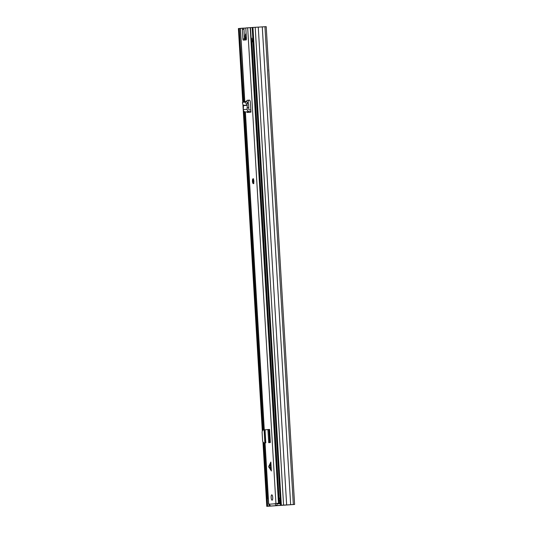 <?xml version="1.0" encoding="UTF-8"?>
<svg xmlns="http://www.w3.org/2000/svg" width="533" height="533" viewBox="0 0 533 533"><rect width="100%" height="100%" fill="white"/><g stroke="black" fill="none" stroke-linecap="round" stroke-linejoin="round"><path stroke-width="0.8" d="M294.602 504.465L266.214 26.65L252.169 27.483L280.558 505.291L294.602 504.465L266.786 506.35L269.018 506.203L268.885 504.011M280.558 505.291L269.018 506.203M242.775 102.229L238.398 28.535L240.33 28.409M239.257 28.469L243.614 101.796M244.194 111.477L263.122 430.064M263.875 442.77L267.646 506.283M258.258 27.103L286.647 504.918M262.276 26.87L290.665 504.684M268.632 69.543L268.865 71.715M246.406 38.323L245.7 38.376L245.613 36.944L246.326 36.89M245.613 36.944L246.326 36.904M253.022 41.827L251.916 41.894L279.026 498.208L279.578 498.175M280.271 500.527L279.325 500.587L279.219 498.195M244.454 101.537L241.183 42.72M245.073 111.883L263.962 429.904M264.734 442.816L268.072 499.048M279.325 500.587L280.271 500.547M277.347 503.865A16.157 4.724 86.7 0 1 277.04 503.399M279.185 498.202L280.131 498.135M276.96 503.405L280.431 503.199A14.658 4.284 86.7 0 1 279.445 503.752M279.219 503.758A14.658 4.284 86.7 0 1 278.193 503.325M270.078 466.568L271.377 470.985L268.672 466.695L270.844 462.031L270.078 466.568M253.288 183.599A2.392 0.7 -93.3 0 0 253.841 181.16A2.392 0.7 -93.3 0 0 253.008 178.821A2.392 0.7 -93.3 0 0 253.002 178.821A2.392 0.7 -93.3 0 0 252.449 181.26A2.392 0.7 -93.3 0 0 253.282 183.599A2.392 0.7 -93.3 0 0 253.288 183.599M272.096 500.207A2.692 0.786 -93.3 0 0 272.723 497.469A2.692 0.786 -93.3 0 0 271.783 494.837A2.692 0.786 -93.3 0 0 271.777 494.837A2.692 0.786 -93.3 0 0 271.15 497.575A2.692 0.786 -93.3 0 0 272.09 500.214A2.692 0.786 -93.3 0 0 272.096 500.207M246.652 101.443A2.392 0.7 86.7 0 1 247.172 100.311L248.771 100.217A2.392 0.7 -93.3 0 0 248.211 102.563L248.265 103.682M250.836 109.951A2.272 2.172 85.6 0 0 250.263 109.905L249.351 109.951A0.6 0.573 -94.4 0 1 248.744 109.338L248.784 107.653L247.179 107.739L247.145 109.285A2.272 2.172 85.6 0 0 249.451 111.624L250.363 111.577A0.6 0.573 -94.4 0 1 250.97 112.137L250.33 102.369A2.392 0.7 86.7 0 0 249.497 100.131L247.172 100.311M271.377 470.985L270.844 462.031M268.905 442.663L269.711 442.617M275.361 503.498L280.431 503.192M242.375 29.402A1.199 0.353 -93.3 0 0 241.955 28.229L243.554 28.136A1.199 0.353 86.7 0 1 243.974 29.308L242.375 29.402L242.941 38.956A1.199 0.353 86.7 0 0 243.361 40.122L246.153 39.908A1.199 0.353 86.7 0 0 246.433 38.689L245.86 29.128A1.199 0.353 -93.3 0 1 246.139 27.909L252.169 27.529M244.674 101.523L240.33 28.356L243.554 28.136M269.392 504.198L275.255 503.752C275.421 504.904 276.061 505.504 277.167 505.557L271.357 506.004C270.231 505.95 269.571 505.351 269.392 504.198L268.592 504.018L269.298 503.985M249.604 100.151L248.771 100.217M242.941 38.956L244.54 38.862L243.974 29.308M244.54 38.862A1.199 0.353 -93.3 0 0 244.88 40.008M252.882 39.469L251.21 39.562L278.759 503.279M243.628 28.162L246.006 28.016M276.854 503.658L277.167 505.557L271.357 506.004M277.067 503.885L280.458 503.692M244.54 38.896L245.28 38.849M250.503 27.616L251.143 38.369L252.809 38.283M264.095 429.891L264.861 442.816L264.208 442.823C263.295 442.69 262.756 441.924 262.589 440.531L262.109 432.456C262.109 431.05 262.556 430.218 263.442 429.971L269.571 429.425L270.351 442.563M264.861 442.816L265.494 442.87M247.179 107.739L247.212 105.334L246.699 104.142L245.013 102.123L242.655 102.303C242.308 102.463 242.402 103.169 242.948 104.428L243.428 105.627L243.301 109.578A2.272 2.172 85.6 0 0 245.613 111.923L246.526 111.87A0.6 0.573 -94.4 0 1 247.132 112.43L250.97 112.137M242.655 102.303L244.101 101.563L242.655 102.303M245.013 102.123L246.439 101.383L244.101 101.563M246.439 101.383L248.571 104.315L248.784 107.653M238.478 28.529L242.848 102.189M242.988 104.521L262.376 430.884M263.042 442.05L266.86 506.343M255.194 27.283L283.576 505.097M252.955 27.416L281.344 505.231M264.948 26.717L293.337 504.531M246.133 33.666A4.071 1.193 -93.3 0 0 245.24 35.871A4.071 1.193 -93.3 0 0 245.52 39.955M279.012 498.215L279.152 500.6M270.211 467.281L268.925 467.401M247.672 27.789L275.934 503.458M240.416 28.349L244.767 101.517M245.38 111.923L264.275 429.858M265.041 442.823L268.679 504.011M252.122 39.515L252.262 41.874M279.512 500.587L279.672 503.232M250.21 27.636L278.473 503.299M251.143 38.369L251.21 39.562M268.825 429.471L269.611 442.61M267.919 429.525L268.699 442.663M265.034 429.705L265.814 442.843M264.221 429.871L264.988 442.816M268.839 465.955L270.124 465.835M250.363 111.577L246.526 111.87M249.451 111.624L245.613 111.923M247.145 109.285L243.301 109.578M247.212 105.334L243.428 105.627M247.145 105.054L243.368 105.341M248.125 103.402L246.699 104.142M248.211 102.563L247.678 102.596M253.595 182.206A1.199 0.353 86.7 0 1 253.475 180.167M242.901 104.328L262.309 431.044M262.956 441.904L266.786 506.35M246.106 33.273L245.2 35.971L245.48 39.962M268.405 501.426L268.266 499.041M278.986 498.215L279.125 500.607M245.293 111.917L264.181 429.878M264.954 442.816L268.592 504.018M253.561 178.788C251.876 178.595 252.722 184.538 253.855 183.565M253.648 179.981L253.775 182.373"/></g></svg>
